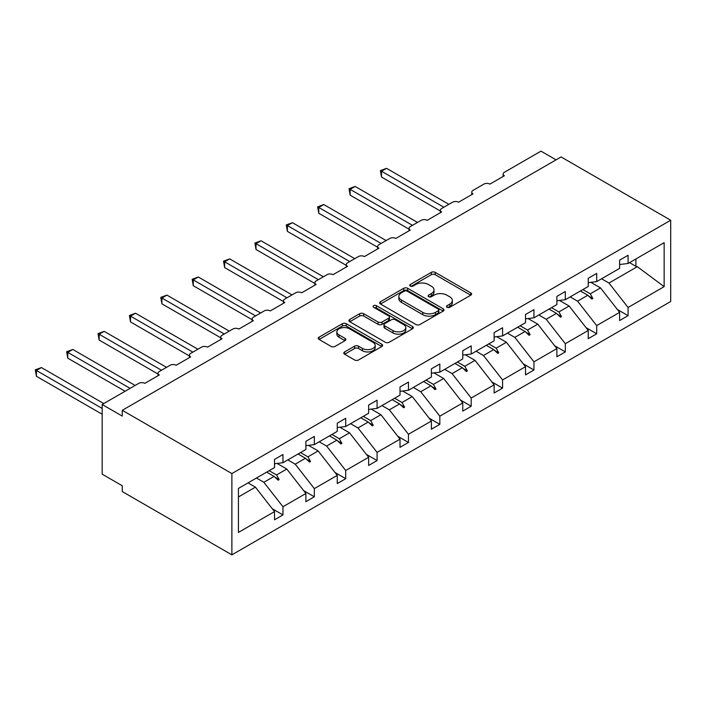 <?xml version="1.0" encoding="UTF-8"?>
<svg xmlns="http://www.w3.org/2000/svg" width="706" height="706" viewBox="0 0 706 706"><rect width="100%" height="100%" fill="white"/><g stroke="black" fill="none" stroke-linecap="round" stroke-linejoin="round"><path stroke-width="1.06" d="M447.022 307.286A1.95 1.13 0 0 0 449.784 307.286L470.761 295.179A2.789 1.615 0 0 0 471.582 294.04A2.789 1.615 0 0 0 470.761 292.902L435.231 272.384A2.789 1.615 0 0 0 431.278 272.384L410.31 284.492A1.95 1.13 0 0 0 409.736 285.295A1.95 1.13 0 0 0 410.31 286.089A1.95 1.13 0 0 0 413.072 286.089L415.781 284.518A8.931 5.154 0 0 1 428.418 284.518L431.384 286.23A8.931 5.154 0 0 1 433.996 289.875A8.931 5.154 0 0 1 431.384 293.528L428.666 295.09A1.95 1.13 0 0 0 428.092 295.893A1.95 1.13 0 0 0 428.666 296.688A1.95 1.13 0 0 0 431.428 296.688L434.146 295.117A8.931 5.154 0 0 1 446.774 295.117L449.74 296.829A8.931 5.154 0 0 1 452.352 300.474A8.931 5.154 0 0 1 449.74 304.127L447.022 305.689A1.95 1.13 0 0 0 446.448 306.492A1.95 1.13 0 0 0 447.022 307.286L447.022 305.689M344.625 351.932A2.789 1.615 0 0 0 343.804 353.071A2.789 1.615 0 0 0 344.625 354.209L354.589 359.972A2.789 1.615 0 0 0 358.542 359.972L381.831 346.522A2.789 1.615 0 0 0 382.652 345.384A2.789 1.615 0 0 0 381.831 344.237L346.302 323.727A2.789 1.615 0 0 0 342.348 323.727L319.059 337.177A2.789 1.615 0 0 0 318.238 338.315A2.789 1.615 0 0 0 319.059 339.454L331.096 346.408A2.789 1.615 0 0 0 335.05 346.408L345.013 340.654A2.789 1.615 0 0 0 345.834 339.507A2.789 1.615 0 0 0 345.013 338.368L339.048 334.926A7.466 4.315 0 0 1 336.859 331.873A7.466 4.315 0 0 1 341.466 327.893A7.466 4.315 0 0 1 349.602 328.828L372.997 342.331A7.466 4.315 0 0 1 375.186 345.384A7.466 4.315 0 0 1 370.579 349.364A7.466 4.315 0 0 1 362.434 348.429L358.542 346.178A2.789 1.615 0 0 0 354.589 346.178L344.625 351.932L344.625 354.209M670.7 220.228L231.886 473.576L231.886 554.854L670.7 301.506L670.7 220.228L561.093 156.953L122.279 410.301L122.279 416.108L102.167 404.494L138.773 383.358A4.262 2.462 180 0 1 144.801 383.358L159.282 375.001A4.262 2.462 0 0 1 158.029 373.262A4.262 2.462 0 0 1 159.282 371.515L170.146 365.249A4.262 2.462 180 0 1 176.173 365.249L190.655 356.892A4.262 2.462 0 0 1 189.402 355.144A4.262 2.462 0 0 1 190.655 353.406L201.519 347.14A4.262 2.462 180 0 1 207.546 347.14L222.028 338.774A4.262 2.462 0 0 1 220.775 337.036A4.262 2.462 0 0 1 222.028 335.297L232.892 329.022A4.262 2.462 180 0 1 238.919 329.022L253.401 320.665A4.262 2.462 0 0 1 252.148 318.918A4.262 2.462 0 0 1 253.401 317.179L264.265 310.914A4.262 2.462 180 0 1 270.292 310.914L284.774 302.547A4.262 2.462 0 0 1 283.521 300.809A4.262 2.462 0 0 1 284.774 299.07L295.637 292.796A4.262 2.462 180 0 1 301.665 292.796L316.147 284.439A4.262 2.462 0 0 1 314.894 282.691A4.262 2.462 0 0 1 316.147 280.953L327.01 274.687A4.262 2.462 180 0 1 333.038 274.687L347.52 266.321A4.262 2.462 0 0 1 346.267 264.582A4.262 2.462 0 0 1 347.52 262.844L358.383 256.569A4.262 2.462 180 0 1 364.411 256.569L378.893 248.212A4.262 2.462 0 0 1 377.639 246.473A4.262 2.462 0 0 1 378.893 244.726L389.756 238.46A4.262 2.462 180 0 1 395.784 238.46L410.265 230.094A4.262 2.462 0 0 1 409.012 228.356A4.262 2.462 0 0 1 410.265 226.617L421.129 220.343A4.262 2.462 180 0 1 427.156 220.343L441.638 211.985A4.262 2.462 0 0 1 440.385 210.247A4.262 2.462 0 0 1 441.638 208.499L452.502 202.234A4.262 2.462 180 0 1 458.529 202.234L473.011 193.876A4.262 2.462 0 0 1 471.758 192.129A4.262 2.462 0 0 1 473.011 190.391L483.875 184.116A4.262 2.462 180 0 1 489.902 184.116L504.384 175.759A4.262 2.462 0 0 1 503.131 174.02A4.262 2.462 0 0 1 504.384 172.273L540.981 151.146L556.072 159.856M231.886 473.576L122.279 410.301M415.984 324.522A2.789 1.615 0 0 0 419.929 324.522L443.227 311.072A2.789 1.615 0 0 0 444.039 309.934A2.789 1.615 0 0 0 443.227 308.796L407.689 288.286A2.789 1.615 0 0 0 403.744 288.286L380.455 301.727A2.789 1.615 0 0 0 379.634 302.874A2.789 1.615 0 0 0 380.455 304.012L415.984 324.522M374.418 307.71A1.95 1.13 0 0 1 376.404 307.984L376.404 305.663L412.525 326.516A2.789 1.615 0 0 1 413.345 327.655A2.789 1.615 0 0 1 412.525 328.802L389.235 342.242A2.789 1.615 0 0 1 385.291 342.242L349.752 321.733L349.752 319.456A2.789 1.615 0 0 0 348.94 320.595A2.789 1.615 0 0 0 349.752 321.733M349.752 319.456L359.725 313.693A2.789 1.615 0 0 1 363.669 313.693L378.081 322.015A2.789 1.615 0 0 0 382.025 322.015L388.644 318.203A2.789 1.615 0 0 0 389.456 317.056A2.789 1.615 0 0 0 388.644 315.917L373.642 307.26A1.95 1.13 0 0 1 373.068 306.457A1.95 1.13 0 0 1 374.277 305.416A1.95 1.13 0 0 1 376.404 305.663M238.434 496.962L255.413 487.166L274.519 511.603L238.434 532.439L238.434 488.428L274.519 467.601L274.519 459.412L282.965 454.54L282.965 462.721L274.519 463.771M272.287 508.752L282.965 514.912L282.965 506.732L305.892 493.494L286.786 469.049L277.087 463.454M256.463 478.024L263.859 482.286L282.965 506.732M282.965 462.721L305.892 449.484L305.892 441.303L314.338 436.423L314.338 444.612L305.892 445.662M303.659 490.635L314.338 496.803L314.338 488.614L337.265 475.376L318.159 450.94L308.46 445.345M287.836 459.906L295.232 464.177L314.338 488.614M314.338 444.612L337.265 431.375L337.265 423.185L345.711 418.314L345.711 426.495L337.265 427.545M335.032 472.526L345.711 478.686L345.711 470.505L368.638 457.267L349.532 432.822L339.833 427.227M319.209 441.797L326.604 446.06L345.711 470.505M345.711 426.495L368.638 413.257L368.638 405.076L377.083 400.196L377.083 408.386L368.638 409.436M366.405 454.408L377.083 460.577L377.083 452.387L400.011 439.15L380.905 414.713L371.206 409.118M350.582 423.679L357.977 427.951L377.083 452.387M377.083 408.386L400.011 395.148L400.011 386.959L408.456 382.087L408.456 390.268L400.011 391.327M397.778 436.299L408.456 442.459L408.456 434.278L431.384 421.041L412.278 396.595L402.579 391M381.955 405.571L389.35 409.833L408.456 434.278M408.456 390.268L431.384 377.03L431.384 368.85L439.829 363.969L439.829 372.159L431.384 373.209M429.151 418.181L439.829 424.35L439.829 416.161L462.757 402.923L443.65 378.487L433.952 372.892M413.328 387.453L420.723 391.724L439.829 416.161M439.829 372.159L462.757 358.922L462.757 350.732L471.202 345.861L471.202 354.041L462.757 355.1M460.524 400.073L471.202 406.232L471.202 398.052L494.129 384.814L475.023 360.369L465.325 354.774M444.701 369.344L452.096 373.606L471.202 398.052M471.202 354.041L494.129 340.804L494.129 332.623L502.575 327.743L502.575 335.932L494.129 336.983M491.897 381.955L502.575 388.123L502.575 379.934L525.502 366.705L506.396 342.26L496.697 336.665M476.073 351.226L483.469 355.497L502.575 379.934M502.575 335.932L525.502 322.695L525.502 314.505L533.948 309.634L533.948 317.815L525.502 318.874M523.27 363.846L533.948 370.015L533.948 361.825L556.875 348.587L537.769 324.151L528.07 318.547M507.446 333.117L514.842 337.38L533.948 361.825M533.948 317.815L556.875 304.586L556.875 296.396L565.321 291.516L565.321 299.706L556.875 300.756M554.642 345.728L565.321 351.897L565.321 343.707L588.248 330.479L569.142 306.033L559.443 300.438M538.819 315L546.215 319.271L565.321 343.707M565.321 299.706L588.248 286.468L588.248 278.288L596.694 273.407L596.694 281.597L588.248 282.647M586.015 327.619L596.694 333.788L596.694 325.598L619.621 312.361L619.621 320.55L628.066 315.67L628.066 307.489L664.143 286.654L637.324 266.674L635.912 266.321L635.912 258.952M570.192 296.891L577.587 301.162L596.694 325.598M596.694 281.597L619.621 268.359L619.621 260.17L628.066 255.298L628.066 263.479L619.621 264.529M617.388 309.502L628.066 315.67M601.565 278.782L608.96 283.044L628.066 307.489M102.167 404.494L102.167 474.158L122.279 485.772L122.279 491.579L231.886 554.854M255.413 487.166L248.018 482.895M282.965 514.912L274.519 519.793L274.519 511.603M314.338 496.803L305.892 501.675L305.892 493.494M345.711 478.686L337.265 483.566L337.265 475.376M377.083 460.577L368.638 465.448L368.638 457.267M408.456 442.459L400.011 447.339L400.011 439.15M439.829 424.35L431.384 429.222L431.384 421.041M471.202 406.232L462.757 411.113L462.757 402.923M502.575 388.123L494.129 393.004L494.129 384.814M533.948 370.015L525.502 374.886L525.502 366.705M565.321 351.897L556.875 356.777L556.875 348.587M596.694 333.788L588.248 338.659L588.248 330.479M628.066 263.479L664.143 242.652L664.143 286.654M269.162 470.69L276.558 474.953L286.786 469.049M263.859 482.286L274.087 476.382L278.129 480.195L279.135 479.612L276.558 474.953M266.691 472.111L274.087 476.382M300.535 452.572L307.931 456.844L318.159 450.94M295.232 464.177L305.46 458.265L309.502 462.077L310.508 461.495L307.931 456.844M298.064 454.002L305.46 458.265M331.908 434.464L339.304 438.726L349.532 432.822M326.604 446.06L336.833 440.156L340.874 443.968L341.88 443.386L339.304 438.726M329.437 435.884L336.833 440.156M363.281 416.346L370.676 420.617L380.905 414.713M357.977 427.951L368.205 422.047L372.247 425.85L373.253 425.268L370.676 420.617M360.81 417.775L368.205 422.047M394.654 398.237L402.049 402.508L412.278 396.595M389.35 409.833L399.578 403.929L403.62 407.741L404.626 407.159L402.049 402.508M392.183 399.667L399.578 403.929M426.027 380.128L433.422 384.391L443.65 378.487M420.723 391.724L430.951 385.82L434.993 389.624L435.999 389.05L433.422 384.391M423.556 381.549L430.951 385.82M457.4 362.01L464.795 366.282L475.023 360.369M452.096 373.606L462.324 367.702L466.366 371.515L467.372 370.932L464.795 366.282M454.929 363.44L462.324 367.702M488.773 343.901L496.168 348.164L506.396 342.26M483.469 355.497L493.697 349.594L497.739 353.397L498.745 352.823L496.168 348.164M486.302 345.322L493.697 349.594M520.145 325.784L527.541 330.055L537.769 324.151M514.842 337.38L525.07 331.476L529.112 335.288L530.118 334.706L527.541 330.055M517.674 327.213L525.07 331.476M551.518 307.675L558.914 311.937L569.142 306.033M546.215 319.271L556.443 313.367L560.485 317.17L561.491 316.597L558.914 311.937M549.047 309.096L556.443 313.367M582.891 289.557L590.287 293.828L600.515 287.924L590.816 282.321M577.587 301.162L587.816 295.249L591.857 299.062L592.863 298.479L590.287 293.828M580.42 290.987L587.816 295.249M600.515 287.924L619.621 312.361M608.96 283.044L637.324 266.674M629.523 262.641L635.912 266.321M588.68 296.07L592.863 298.479M557.308 314.179L561.491 316.597M525.935 332.297L530.118 334.706M494.562 350.405L498.745 352.823M463.189 368.523L467.372 370.932M431.816 386.632L435.999 389.05M400.443 404.741L404.626 407.159M369.07 422.859L373.253 425.268M337.697 440.968L341.88 443.386M306.325 459.085L310.508 461.495M274.952 477.194L279.135 479.612M447.807 307.56L449.74 306.448A8.931 5.154 0 0 0 452.352 302.795L452.352 300.474M433.996 289.875L433.996 292.196A8.931 5.154 0 0 1 431.384 295.849L429.442 296.961M470.725 295.196L435.231 274.705A2.789 1.615 0 0 0 431.278 274.705L411.086 286.362M443.183 311.099L407.689 290.607A2.789 1.615 0 0 0 403.744 290.607L380.49 304.03M438.285 310.737A1.95 1.13 0 0 0 438.858 309.934A1.95 1.13 0 0 0 438.285 309.14L407.097 291.128A1.95 1.13 0 0 0 404.335 291.128L401.476 292.787A8.931 5.154 0 0 0 398.855 296.432A8.931 5.154 0 0 0 401.476 300.076L422.797 312.387A8.931 5.154 0 0 0 435.425 312.387L438.285 310.737L438.285 313.058A1.95 1.13 0 0 0 438.858 312.255L438.858 309.934M398.855 296.432L398.855 298.753A8.931 5.154 0 0 0 401.476 302.397L401.476 300.076M438.285 313.058L435.425 314.708A8.931 5.154 0 0 1 422.797 314.708L401.476 302.397M349.788 321.751L359.725 316.023L359.725 313.693M389.456 317.056L389.456 319.386A2.789 1.615 0 0 1 388.644 320.524L382.025 324.336A2.789 1.615 0 0 1 378.081 324.336L363.669 316.023A2.789 1.615 0 0 0 359.725 316.023M376.404 307.984L412.489 328.82M393.03 330.646A7.466 4.315 0 0 0 401.176 331.582A7.466 4.315 0 0 0 405.782 327.602A7.466 4.315 0 0 0 403.594 324.548L395.351 319.792A2.789 1.615 0 0 0 391.406 319.792L384.796 323.613A2.789 1.615 0 0 0 383.976 324.751A2.789 1.615 0 0 0 384.796 325.89L393.03 330.646L393.03 332.976A7.466 4.315 0 0 0 401.176 333.903A7.466 4.315 0 0 0 405.782 329.923L405.782 327.602M383.976 324.751L383.976 327.072A2.789 1.615 0 0 0 384.796 328.211L384.796 325.89M393.03 332.976L384.796 328.211M375.186 345.384L375.186 347.705A7.466 4.315 0 0 1 370.579 351.685A7.466 4.315 0 0 1 362.434 350.75L358.542 348.499A2.789 1.615 0 0 0 354.589 348.499L344.66 354.235M336.859 331.873L336.859 334.194A7.466 4.315 0 0 0 339.048 337.247L339.048 334.926M344.978 340.671L339.048 337.247M381.796 346.54L346.302 326.048A2.789 1.615 0 0 0 342.348 326.048L319.094 339.471M380.402 170.596L381.505 171.231L381.505 177.038L380.402 170.596L386.535 168.328L381.505 171.231L443.853 207.229M381.505 177.038L440.385 211.032M386.535 168.328L448.875 204.325M349.029 188.705L350.132 189.349L350.132 195.147L349.029 188.705L355.162 186.446L350.132 189.349L412.48 225.338M350.132 195.147L409.012 229.15M355.162 186.446L417.502 222.434M317.656 206.823L318.759 207.458L318.759 213.265L317.656 206.823L323.789 204.555L318.759 207.458L381.108 243.455M318.759 213.265L377.639 247.259M323.789 204.555L386.129 240.552M286.283 224.932L287.386 225.567L287.386 231.374L286.283 224.932L292.416 222.672L287.386 225.567L349.735 261.564M287.386 231.374L346.267 265.368M292.416 222.672L354.756 258.661M254.91 243.049L256.013 243.685L256.013 249.492L254.91 243.049L261.043 240.781L256.013 243.685L318.362 279.673M256.013 249.492L314.894 283.485M261.043 240.781L323.383 276.778M223.537 261.158L224.64 261.794L224.64 267.6L223.537 261.158L229.671 258.89L224.64 261.794L286.989 297.791M224.64 267.6L283.521 301.594M229.671 258.89L292.01 294.887M192.164 279.276L193.267 279.911L193.267 285.718L192.164 279.276L198.298 277.008L193.267 279.911L255.616 315.9M193.267 285.718L252.148 319.712M198.298 277.008L260.638 312.996M160.791 297.385L161.895 298.02L161.895 303.827L160.791 297.385L166.925 295.117L161.895 298.02L224.243 334.017M161.895 303.827L220.775 337.821M166.925 295.117L229.265 331.114M129.419 315.494L130.522 316.138L130.522 321.945L129.419 315.494L135.552 313.235L130.522 316.138L192.87 352.126M130.522 321.945L189.402 355.939M135.552 313.235L197.892 349.223M98.046 333.611L99.149 334.247L99.149 340.054L98.046 333.611L104.179 331.343L99.149 334.247L161.498 370.244M99.149 340.054L158.029 374.048M104.179 331.343L166.519 367.341M66.673 351.72L67.776 352.365L67.776 358.171L66.673 351.72L72.806 349.461L67.776 352.365L130.125 388.353M67.776 358.171L125.094 391.256M72.806 349.461L135.146 385.45M35.3 369.838L36.403 370.474L36.403 376.28L35.3 369.838L41.433 367.57L36.403 370.474L102.167 408.439M36.403 376.28L102.167 414.245M41.433 367.57L103.773 403.567M449.74 306.448L449.74 304.127M428.666 296.688L428.666 295.09M431.384 295.849L431.384 293.528M410.31 286.089L410.31 284.492M431.278 274.705L431.278 272.384M435.231 274.705L435.231 272.384M470.761 295.179L470.761 292.902M380.455 304.012L380.455 301.727M403.744 290.607L403.744 288.286M407.689 290.607L407.689 288.286M443.227 311.072L443.227 308.796M422.797 314.708L422.797 312.387M435.425 314.708L435.425 312.387M363.669 316.023L363.669 313.693M378.081 324.336L378.081 322.015M382.025 324.336L382.025 322.015M388.644 320.524L388.644 318.203M412.525 328.802L412.525 326.516M354.589 348.499L354.589 346.178M358.542 348.499L358.542 346.178M362.434 350.75L362.434 348.429M345.013 340.654L345.013 338.368M319.059 339.454L319.059 337.177M342.348 326.048L342.348 323.727M346.302 326.048L346.302 323.727M381.831 346.522L381.831 344.237M503.131 176.482L503.131 174.02M471.758 194.591L471.758 192.129M440.385 212.709L440.385 210.247M409.012 230.818L409.012 228.356M377.639 248.936L377.639 246.473M346.267 267.045L346.267 264.582M314.894 285.162L314.894 282.691M283.521 303.271L283.521 300.809M252.148 321.389L252.148 318.918M220.775 339.498L220.775 337.036M189.402 357.607L189.402 355.144M158.029 375.724L158.029 373.262"/></g></svg>
